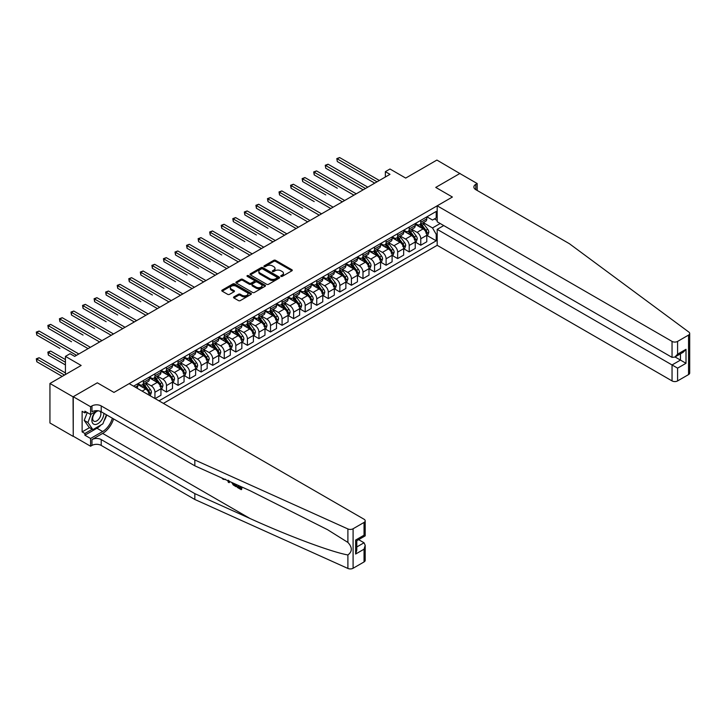 <?xml version="1.0" encoding="UTF-8"?>
<svg xmlns="http://www.w3.org/2000/svg" width="726" height="726" viewBox="0 0 726 726"><rect width="100%" height="100%" fill="white"/><g stroke="black" fill="none" stroke-linecap="round" stroke-linejoin="round"><path stroke-width="1.09" d="M280.989 276.37A0.898 0.517 0 0 0 282.26 276.37L291.906 270.807A1.28 0.744 0 0 0 292.279 270.281A1.28 0.744 0 0 0 291.906 269.754L275.571 260.325A1.28 0.744 0 0 0 273.756 260.325L264.11 265.897A0.898 0.517 0 0 0 265.38 266.623L266.623 265.907A4.111 2.369 0 0 1 272.431 265.907L273.802 266.696A4.111 2.369 0 0 1 275 268.366A4.111 2.369 0 0 1 273.802 270.045L272.549 270.771A0.898 0.517 0 0 0 273.82 271.497L275.072 270.78A4.111 2.369 0 0 1 280.88 270.78L282.242 271.569A4.111 2.369 0 0 1 283.439 273.239A4.111 2.369 0 0 1 282.242 274.918L280.989 275.644A0.898 0.517 0 0 0 280.989 276.37L280.989 275.644M233.908 296.898A1.28 0.744 0 0 0 233.536 297.424A1.28 0.744 0 0 0 233.908 297.95L238.491 300.6A1.28 0.744 0 0 0 240.306 300.6L251.015 294.411A1.28 0.744 0 0 0 251.396 293.885A1.28 0.744 0 0 0 251.015 293.368L234.68 283.93A1.28 0.744 0 0 0 232.865 283.93L222.156 290.119A1.28 0.744 0 0 0 221.775 290.636A1.28 0.744 0 0 0 222.156 291.162L227.692 294.357A1.28 0.744 0 0 0 229.507 294.357L234.09 291.716A1.28 0.744 0 0 0 234.462 291.19A1.28 0.744 0 0 0 234.09 290.663L231.34 289.084A3.43 1.978 0 0 1 230.342 287.678A3.43 1.978 0 0 1 232.456 285.844A3.43 1.978 0 0 1 236.195 286.28L246.958 292.487A3.43 1.978 0 0 1 247.956 293.885A3.43 1.978 0 0 1 245.842 295.718A3.43 1.978 0 0 1 242.103 295.291L240.306 294.257A1.28 0.744 0 0 0 238.491 294.257L233.908 296.898L233.908 297.95M460.021 173.623L436.907 160.065L405.698 178.079L389.98 169.004L385.361 171.672L389.98 174.34L74.669 356.384L70.05 353.716L65.431 356.384L65.431 374.534M73.054 396.823L73.244 436.217L73.244 396.714L97.329 382.811L73.054 396.823L49.94 383.473L81.149 365.459L65.431 356.384M460.021 173.405L435.754 187.417L452.398 197.027L113.973 392.421L97.329 382.811L113.973 392.421L129.183 383.637L364.044 519.235A3.92 2.269 0 0 1 365.196 520.832A3.92 2.269 0 0 1 364.044 522.439L353.09 528.764L353.09 568.267A3.92 2.269 180 0 1 347.899 568.449L194.831 499.479L101.213 445.428A6.534 3.775 0 0 0 91.966 445.428L90.578 446.227L73.244 436.217M266.714 284.302A1.28 0.744 0 0 0 268.529 284.302L279.247 278.112A1.28 0.744 0 0 0 279.619 277.595A1.28 0.744 0 0 0 279.247 277.069L262.903 267.64A1.28 0.744 0 0 0 261.088 267.64L250.379 273.82A1.28 0.744 0 0 0 250.007 274.346A1.28 0.744 0 0 0 250.379 274.864L266.714 284.302M247.611 276.57A0.898 0.517 0 0 1 248.519 276.697L265.117 286.271L254.418 292.451A1.28 0.744 0 0 1 252.603 292.451L236.268 283.013L240.85 280.39L240.85 279.319L236.268 281.969A1.28 0.744 0 0 0 235.896 282.496A1.28 0.744 0 0 0 236.268 283.013L236.268 281.969M240.85 280.39A1.28 0.744 0 0 1 242.665 280.39L242.665 279.319A1.28 0.744 0 0 0 240.85 279.319M242.665 279.319L249.29 283.149A1.28 0.744 0 0 0 251.105 283.149L254.145 281.389A1.28 0.744 0 0 0 254.527 280.871A1.28 0.744 0 0 0 254.145 280.345L247.248 276.361A0.898 0.517 0 0 1 248.519 275.626L265.126 285.218A1.28 0.744 0 0 1 265.507 285.745A1.28 0.744 0 0 1 265.126 286.262L265.126 285.218M73.054 436.326L49.94 422.977L49.94 383.473M163.395 403.384L437.188 245.315L672.049 380.914L672.049 364.951L680.462 360.096L680.462 353.834M426.924 216.811L432.514 220.042L436.217 217.9L436.217 211.447L133.575 386.168M436.217 217.9L437.188 217.346M437.188 233.781L436.217 234.344L432.514 227.937L423.322 222.628M426.924 235.442L436.217 240.805L436.217 234.344M436.217 240.805L159.003 400.852M385.361 171.672L385.361 177.008M434.457 218.916L437.188 220.495M432.514 227.937L440.192 223.508M149.384 395.298A5.227 3.022 -120 0 0 145.69 389.054L137.831 384.517M154.937 398.501L154.937 392.258A5.227 3.022 -120 0 0 151.235 385.851L145.926 382.784M155.119 398.61L160.945 395.243L160.945 388.791A5.227 3.022 -120 0 0 157.243 382.384L149.384 377.847M161.081 388.918L166.49 392.04L166.49 385.588A5.227 3.022 -120 0 0 162.796 379.181L157.478 376.113M166.49 392.04L172.498 388.573L172.498 382.112A5.227 3.022 -120 0 0 168.804 375.705L160.945 371.167M172.643 382.248L178.051 385.37L178.051 378.908A5.227 3.022 -120 0 0 174.349 372.502L169.04 369.434M178.051 385.37L184.059 381.903L184.059 375.442A5.227 3.022 -120 0 0 180.366 369.035L172.498 364.497M184.195 375.578L189.604 378.7L189.604 372.238A5.227 3.022 -120 0 0 185.91 365.831L180.602 362.764M189.604 378.7L195.621 375.224L195.621 368.772A5.227 3.022 -120 0 0 191.918 362.365L184.059 357.827M195.757 368.899L201.166 372.021L201.166 365.568A5.227 3.022 -120 0 0 197.472 359.161L192.154 356.094M201.166 372.021L207.173 368.554L207.173 362.092A5.227 3.022 -120 0 0 203.48 355.686L195.621 351.148M207.318 362.229L212.727 365.35L212.727 358.889A5.227 3.022 -120 0 0 209.024 352.482L203.716 349.424M212.727 365.35L218.735 361.884L218.735 355.422A5.227 3.022 -120 0 0 215.032 349.015L207.173 344.478M218.871 355.558L224.28 358.68L224.28 352.219A5.227 3.022 -120 0 0 220.586 345.812L215.277 342.745M224.28 358.68L230.296 355.205L230.296 348.752A5.227 3.022 -120 0 0 226.594 342.345L218.735 337.808M230.432 348.879L235.841 352.001L235.841 345.549A5.227 3.022 -120 0 0 232.138 339.142L226.83 336.074M235.841 352.001L241.849 348.534L241.849 342.073A5.227 3.022 -120 0 0 238.155 335.666L230.296 331.129M241.994 342.209L247.403 345.331L247.403 338.87A5.227 3.022 -120 0 0 243.7 332.463L238.391 329.404M247.403 345.331L253.41 341.864L253.41 335.403A5.227 3.022 -120 0 0 249.708 328.996L241.849 324.458M253.546 335.539L258.955 338.661L258.955 332.199A5.227 3.022 -120 0 0 255.262 325.793L249.944 322.725M258.955 338.661L264.972 335.185L264.972 328.733A5.227 3.022 -120 0 0 261.269 322.326L253.41 317.788M265.108 328.86L270.517 331.982L270.517 325.529A5.227 3.022 -120 0 0 266.814 319.122L261.505 316.055M270.517 331.982L276.524 328.515L276.524 322.054A5.227 3.022 -120 0 0 272.831 315.647L264.972 311.109M276.66 322.19L282.078 325.312L282.078 318.85A5.227 3.022 -120 0 0 278.376 312.443L273.067 309.385M282.078 325.312L288.086 321.845L288.086 315.383A5.227 3.022 -120 0 0 284.383 308.977L276.524 304.439M288.222 315.52L293.631 318.641L293.631 312.18A5.227 3.022 -120 0 0 289.937 305.773L284.619 302.706M293.631 318.641L299.638 315.166L299.638 308.713A5.227 3.022 -120 0 0 295.945 302.306L288.086 297.769M299.784 308.84L305.192 311.962L305.192 305.51A5.227 3.022 -120 0 0 301.49 299.103L296.181 296.036M305.192 311.962L311.2 308.496L311.2 302.034A5.227 3.022 -120 0 0 307.497 295.627L299.638 291.09M311.336 302.17L316.745 305.292L316.745 298.831A5.227 3.022 -120 0 0 313.051 292.424L307.742 289.365M316.745 305.292L322.761 301.825L322.761 295.364A5.227 3.022 -120 0 0 319.059 288.957L311.2 284.42M322.898 295.5L328.306 298.622L328.306 292.161A5.227 3.022 -120 0 0 324.604 285.754L319.295 282.686M328.306 298.622L334.314 295.146L334.314 288.694A5.227 3.022 -120 0 0 330.62 282.287L322.761 277.749M334.459 288.821L339.868 291.952L339.868 285.49A5.227 3.022 -120 0 0 336.165 279.083L330.856 276.016M339.868 291.952L345.875 288.476L345.875 282.015A5.227 3.022 -120 0 0 342.173 275.608L334.314 271.07M346.012 282.151L351.42 285.273L351.42 278.811A5.227 3.022 -120 0 0 347.727 272.404L342.418 269.346M351.42 285.273L357.437 281.806L357.437 275.345A5.227 3.022 -120 0 0 353.734 268.938L345.875 264.4M357.573 275.481L362.982 278.602L362.982 272.141A5.227 3.022 -120 0 0 359.279 265.734L353.97 262.667M362.982 278.602L368.99 275.136L368.99 268.674A5.227 3.022 -120 0 0 365.296 262.267L357.437 257.73M369.126 268.801L374.543 271.932L374.543 265.471A5.227 3.022 -120 0 0 370.841 259.064L365.532 255.997M374.543 271.932L380.551 268.457L380.551 261.995A5.227 3.022 -120 0 0 376.848 255.588L368.99 251.051M380.687 262.131L386.096 265.253L386.096 258.792A5.227 3.022 -120 0 0 382.402 252.385L377.084 249.327M386.096 265.253L392.104 261.787L392.104 255.325A5.227 3.022 -120 0 0 388.41 248.918L380.551 244.381M392.249 255.461L397.657 258.583L397.657 252.122A5.227 3.022 -120 0 0 393.955 245.715L388.646 242.647M397.657 258.583L403.665 255.116L403.665 248.655A5.227 3.022 -120 0 0 399.972 242.248L392.104 237.711M403.801 248.782L409.21 251.913L409.21 245.452A5.227 3.022 -120 0 0 405.516 239.045L400.207 235.977M409.21 251.913L415.227 248.437L415.227 241.976A5.227 3.022 -120 0 0 411.524 235.569L403.665 231.031M415.363 242.112L420.771 245.234L420.771 238.772A5.227 3.022 -120 0 0 417.078 232.374L411.76 229.307M420.771 245.234L426.779 241.767L426.779 235.306A5.227 3.022 -120 0 0 423.086 228.899L415.227 224.361M415.363 223.481L417.078 224.47A5.227 3.022 -120 0 0 419.692 224.724A5.227 3.022 -120 0 0 420.771 222.338L420.771 220.359M403.801 230.151L405.516 231.14A5.227 3.022 -120 0 0 408.13 231.403A5.227 3.022 -120 0 0 409.21 229.008L409.21 227.029M392.249 236.83L393.955 237.819A5.227 3.022 -120 0 0 396.568 238.074A5.227 3.022 -120 0 0 397.657 235.678L397.657 233.708M380.687 243.5L382.402 244.49A5.227 3.022 -120 0 0 385.016 244.744A5.227 3.022 -120 0 0 386.096 242.357L386.096 240.379M369.126 250.171L370.841 251.16A5.227 3.022 -120 0 0 373.454 251.423A5.227 3.022 -120 0 0 374.543 249.027L374.543 247.049M357.573 256.85L359.279 257.839A5.227 3.022 -120 0 0 361.902 258.093A5.227 3.022 -120 0 0 362.982 255.697L362.982 253.728M346.012 263.52L347.727 264.509A5.227 3.022 -120 0 0 350.34 264.763A5.227 3.022 -120 0 0 351.42 262.376L351.42 260.398M334.459 270.19L336.165 271.179A5.227 3.022 -120 0 0 338.779 271.442A5.227 3.022 -120 0 0 339.868 269.047L339.868 267.068M322.898 276.869L324.604 277.849A5.227 3.022 -120 0 0 327.226 278.112A5.227 3.022 -120 0 0 328.306 275.717L328.306 273.747M311.336 283.539L313.051 284.528A5.227 3.022 -120 0 0 315.665 284.783A5.227 3.022 -120 0 0 316.745 282.387L316.745 280.418M299.784 290.209L301.49 291.199A5.227 3.022 -120 0 0 304.103 291.462A5.227 3.022 -120 0 0 305.192 289.066L305.192 287.088M288.222 296.889L289.937 297.869A5.227 3.022 -120 0 0 292.551 298.132A5.227 3.022 -120 0 0 293.631 295.736L293.631 293.758M276.66 303.559L278.376 304.548A5.227 3.022 -120 0 0 280.989 304.802A5.227 3.022 -120 0 0 282.078 302.406L282.078 300.437M265.108 310.229L266.814 311.218A5.227 3.022 -120 0 0 269.428 311.481A5.227 3.022 -120 0 0 270.517 309.085L270.517 307.107M253.546 316.908L255.262 317.888A5.227 3.022 -120 0 0 257.875 318.151A5.227 3.022 -120 0 0 258.955 315.756L258.955 313.777M241.994 323.578L243.7 324.567A5.227 3.022 -120 0 0 246.314 324.821A5.227 3.022 -120 0 0 247.403 322.426L247.403 320.456M230.432 330.248L232.138 331.238A5.227 3.022 -120 0 0 234.761 331.501A5.227 3.022 -120 0 0 235.841 329.105L235.841 327.127M218.871 336.928L220.586 337.908A5.227 3.022 -120 0 0 223.2 338.171A5.227 3.022 -120 0 0 224.28 335.775L224.28 333.797M207.318 343.598L209.024 344.587A5.227 3.022 -120 0 0 211.638 344.841A5.227 3.022 -120 0 0 212.727 342.445L212.727 340.476M195.757 350.268L197.472 351.257A5.227 3.022 -120 0 0 200.086 351.52A5.227 3.022 -120 0 0 201.166 349.124L201.166 347.146M184.195 356.947L185.91 357.927A5.227 3.022 -120 0 0 188.524 358.19A5.227 3.022 -120 0 0 189.604 355.794L189.604 353.816M172.643 363.617L174.349 364.606A5.227 3.022 -120 0 0 176.963 364.86A5.227 3.022 -120 0 0 178.051 362.465L178.051 360.495M161.081 370.287L162.796 371.276A5.227 3.022 -120 0 0 165.41 371.54A5.227 3.022 -120 0 0 166.49 369.144L166.49 367.165M149.52 376.966L151.235 377.947A5.227 3.022 -120 0 0 153.848 378.21A5.227 3.022 -120 0 0 154.937 375.814L154.937 373.836M137.967 383.637L139.673 384.626A5.227 3.022 -120 0 0 142.296 384.88A5.227 3.022 -120 0 0 143.376 382.484L143.376 380.515M419.692 224.724L425.699 221.258A5.227 3.022 -120 0 0 426.779 218.862L426.779 216.892M408.13 231.403L414.138 227.928A5.227 3.022 -120 0 0 415.227 225.541L415.227 223.563M396.568 238.074L402.585 234.607A5.227 3.022 -120 0 0 403.665 232.211L403.665 230.233M385.016 244.744L391.024 241.277A5.227 3.022 -120 0 0 392.104 238.881L392.104 236.912M373.454 251.423L379.462 247.947A5.227 3.022 -120 0 0 380.551 245.56L380.551 243.582M361.902 258.093L367.91 254.626A5.227 3.022 -120 0 0 368.99 252.231L368.99 250.252M350.34 264.763L356.348 261.296A5.227 3.022 -120 0 0 357.437 258.901L357.437 256.922M338.779 271.442L344.796 267.967A5.227 3.022 -120 0 0 345.875 265.571L345.875 263.602M327.226 278.112L333.234 274.646A5.227 3.022 -120 0 0 334.314 272.25L334.314 270.272M315.665 284.783L321.672 281.316A5.227 3.022 -120 0 0 322.761 278.92L322.761 276.942M304.103 291.462L310.12 287.986A5.227 3.022 -120 0 0 311.2 285.59L311.2 283.621M292.551 298.132L298.558 294.665A5.227 3.022 -120 0 0 299.638 292.269L299.638 290.291M280.989 304.802L286.997 301.335A5.227 3.022 -120 0 0 288.086 298.94L288.086 296.961M269.428 311.481L275.444 308.005A5.227 3.022 -120 0 0 276.524 305.61L276.524 303.64M257.875 318.151L263.883 314.685A5.227 3.022 -120 0 0 264.972 312.289L264.972 310.311M246.314 324.821L252.33 321.355A5.227 3.022 -120 0 0 253.41 318.959L253.41 316.981M234.761 331.501L240.769 328.025A5.227 3.022 -120 0 0 241.849 325.629L241.849 323.66M223.2 338.171L229.207 334.704A5.227 3.022 -120 0 0 230.296 332.308L230.296 330.33M211.638 344.841L217.655 341.374A5.227 3.022 -120 0 0 218.735 338.978L218.735 337M200.086 351.52L206.093 348.044A5.227 3.022 -120 0 0 207.173 345.649L207.173 343.679M188.524 358.19L194.532 354.724A5.227 3.022 -120 0 0 195.621 352.328L195.621 350.349M176.963 364.86L182.979 361.394A5.227 3.022 -120 0 0 184.059 358.998L184.059 357.02M165.41 371.54L171.418 368.064A5.227 3.022 -120 0 0 172.498 365.668L172.498 363.699M153.848 378.21L159.856 374.743A5.227 3.022 -120 0 0 160.945 372.347L160.945 370.369M142.296 384.88L148.304 381.413A5.227 3.022 -120 0 0 149.384 379.017L149.384 377.039M136.815 388.038A5.227 3.022 -120 0 0 137.831 385.688L137.831 383.718M281.352 276.497L282.242 275.989A4.111 2.369 0 0 0 283.439 274.31L283.439 273.239M275 268.366L275 269.437A4.111 2.369 0 0 1 273.802 271.116L272.912 271.624M291.906 269.754L291.906 270.807L275.571 261.396A1.28 0.744 0 0 0 273.756 261.396L264.464 266.751M279.229 278.131L262.903 268.702A1.28 0.744 0 0 0 261.088 268.702L250.397 274.882L250.379 273.82M276.978 277.958A0.898 0.517 0 0 0 276.978 277.223L262.63 268.947A0.898 0.517 0 0 0 261.36 268.947L260.044 269.709A4.111 2.369 0 0 0 258.846 271.379A4.111 2.369 0 0 0 260.044 273.058L269.845 278.72A4.111 2.369 0 0 0 275.662 278.72L276.978 277.958L276.978 279.029A0.898 0.517 0 0 0 277.241 278.657L277.241 277.595M258.846 271.379L258.846 272.45A4.111 2.369 0 0 0 260.044 274.129L260.044 273.058M276.978 279.029L275.662 279.791A4.111 2.369 0 0 1 269.845 279.791L260.044 274.129M242.665 280.39L249.29 284.211A1.28 0.744 0 0 0 251.105 284.211L254.145 282.459A1.28 0.744 0 0 0 254.527 281.933L254.527 280.871M256.169 287.115A3.43 1.978 0 0 0 259.908 287.55A3.43 1.978 0 0 0 262.032 285.717A3.43 1.978 0 0 0 261.024 284.311L257.231 282.124A1.28 0.744 0 0 0 255.416 282.124L252.376 283.884A1.28 0.744 0 0 0 252.004 284.401A1.28 0.744 0 0 0 252.376 284.928L256.169 287.115L256.169 288.186A3.43 1.978 0 0 0 259.908 288.612A3.43 1.978 0 0 0 262.032 286.779L262.032 285.717M252.004 284.401L252.004 285.472A1.28 0.744 0 0 0 252.376 285.999L252.376 284.928M256.169 288.186L252.376 285.999M247.956 293.885L247.956 294.956A3.43 1.978 0 0 1 245.842 296.789A3.43 1.978 0 0 1 242.103 296.362L240.306 295.328A1.28 0.744 0 0 0 238.491 295.328L233.926 297.959M230.342 287.678L230.342 288.748A3.43 1.978 0 0 0 231.34 290.146L231.34 289.084M234.09 290.663L234.09 291.716L231.34 290.146M250.996 294.42L234.68 285A1.28 0.744 0 0 0 232.865 285L222.174 291.171L222.156 290.119M426.779 235.523L427.895 234.879L428.812 232.211A3.467 1.997 -120 0 0 427.714 229.262L423.93 224.216A10.001 5.772 -120 0 0 422.841 222.909M419.084 226.594A10.001 5.772 -120 0 0 417.033 224.443M425.835 233.001L426.942 232.356A3.467 1.997 -120 0 0 425.953 230.269L422.178 225.232A10.001 5.772 -120 0 0 421.08 223.926M420.154 224.461A8.304 4.792 60 0 1 421.516 226.013L424.71 230.278M337.318 188.252L314.204 174.902L314.204 172.234L316.518 170.9L356.23 193.824M419.973 224.561A10.001 5.772 60 0 1 421.062 225.868L423.576 229.225M377.039 181.818L337.318 158.885L339.632 157.551L379.344 180.484M374.725 183.152L337.318 161.553L336.81 158.595L339.632 157.551M337.318 161.553L336.81 158.595M689.7 333.479L689.7 372.983A3.92 2.269 180 0 1 688.547 374.589L688.547 335.085A3.92 2.269 0 0 0 689.7 333.479A3.92 2.269 0 0 0 688.865 332.091L569.411 243.718L475.793 189.658A6.534 3.775 180 0 1 473.878 186.99A6.534 3.775 180 0 1 475.793 184.322L477.173 183.524L459.839 173.514L435.754 187.417L452.398 197.027L437.188 205.812L437.188 221.775L672.049 357.373L672.049 341.411A3.92 2.269 0 0 0 677.594 341.411L688.547 335.085M443.749 225.559L437.188 229.352L677.594 368.155L677.594 380.914L688.547 374.589M437.188 229.352L437.188 245.315M477.173 183.524L477.173 190.466M437.188 205.812L672.049 341.411M677.594 380.914A3.92 2.269 180 0 1 672.049 380.914M675.044 356.965L686.006 363.299L677.594 368.155M677.594 341.411L677.594 354.17L674.826 357.092L672.049 357.373M677.594 354.17L686.006 349.306L683.239 352.237L674.826 357.092M240.451 487.854L237.865 486.366L237.32 486.683L240.451 488.489L240.451 486.511L239.335 485.875M241.232 486.729L241.649 489.433A17.034 9.837 120 0 0 241.94 487.046M236.113 484.423L236.522 486.484A17.034 9.837 120 0 0 236.776 484.714M194.831 499.479L194.831 493.635L101.213 439.584A6.534 3.775 0 0 0 91.966 439.584L102.647 433.413A17.034 9.837 120 0 0 113.61 418.929M194.831 493.635L249.998 518.491C288.776 536.133 331.591 552.078 347.899 554.963C352.437 551.515 352.437 547.34 347.899 542.422L327.562 529.699L249.998 490.676L194.831 465.82L101.213 411.769A6.534 3.775 0 0 0 91.966 411.769L91.966 405.925L90.578 406.723L73.244 396.714M229.625 481.501L229.117 482.681L229.988 481.656M194.831 465.82L194.831 459.975L101.213 405.925A6.534 3.775 0 0 0 91.966 405.925M364.044 561.942L364.044 549.183L365.196 545.317L365.196 560.336A3.92 2.269 180 0 1 364.044 561.942L353.09 568.267M347.899 542.422L347.899 528.945L194.831 459.975M101.032 424.928A14.711 8.494 -60 0 1 96.957 428.24L84.888 435.201L84.888 433.495L92.247 429.248M86.367 412.032L84.888 412.894L82.12 411.288L82.12 431.897L84.888 433.495M84.888 412.894L84.888 411.179L90.578 414.464L90.578 406.723M90.578 446.227L90.578 438.486L102.647 431.525A14.711 8.494 120 0 0 112.358 418.203M84.888 435.201L90.578 438.486M358.626 539.645L364.044 542.776L365.196 545.317M97.139 410.68L90.578 414.464M347.899 528.945A3.92 2.269 0 0 0 353.09 528.764M106.668 414.918A14.711 8.494 -60 0 1 103.954 421.071M82.12 431.897L89.47 427.65M364.044 549.183L355.631 554.038L356.784 550.172L356.784 540.716L365.196 535.861L365.196 520.832M355.631 554.038L355.631 540.053C357.128 540.915 357.128 540.915 355.631 540.053L364.044 535.198C365.541 536.06 365.541 536.06 364.044 535.198L364.044 522.439M223.154 478.579L223.717 478.833M225.114 479.459L223.172 479.332L221.729 477.935M229.117 482.681L228.236 482.173L227.81 480.676M228.273 480.185L228.681 481.692L229.053 480.721M236.113 486.719L233.237 484.968L231.739 482.454M232.511 482.799L233.282 484.215L235.324 485.531L235.324 484.07M233.282 484.215L233.854 483.888L234.752 484.56L234.199 484.877M235.324 484.895L234.752 484.56M241.232 489.678L237.32 487.418L237.32 486.683M415.227 242.194L416.334 241.549L417.259 238.881A3.467 1.997 -120 0 0 416.152 235.932L412.377 230.886A10.001 5.772 -120 0 0 411.279 229.579M407.522 233.264A10.001 5.772 -120 0 0 405.48 231.122M414.274 239.671L415.39 239.026A3.467 1.997 -120 0 0 414.392 236.948L410.617 231.903A10.001 5.772 -120 0 0 409.528 230.596M408.593 231.131A8.304 4.792 60 0 1 409.954 232.683L413.158 236.948M325.765 194.922L302.651 181.573L302.651 178.905L304.956 177.571L344.668 200.503M408.42 231.24A10.001 5.772 60 0 1 409.509 232.547L412.023 235.896M403.665 248.864L404.772 248.228L405.698 245.56A3.467 1.997 -120 0 0 404.591 242.602L400.816 237.565A10.001 5.772 -120 0 0 399.727 236.259M395.969 239.934A10.001 5.772 -120 0 0 393.919 237.792M402.721 246.341L403.828 245.706A3.467 1.997 -120 0 0 402.839 243.618L399.055 238.573A10.001 5.772 -120 0 0 397.966 237.266M397.04 237.81A8.304 4.792 60 0 1 398.402 239.353L401.596 243.627M314.204 201.592L291.09 188.252L291.09 185.575L293.404 184.241L333.116 207.173M396.859 237.91A10.001 5.772 60 0 1 397.948 239.217L400.462 242.566M392.104 255.543L393.22 254.899L394.145 252.231A3.467 1.997 -120 0 0 393.038 249.281L389.254 244.235A10.001 5.772 -120 0 0 388.165 242.929M384.408 246.613A10.001 5.772 -120 0 0 382.357 244.462M391.16 253.02L392.267 252.376A3.467 1.997 -120 0 0 391.278 250.288L387.502 245.252A10.001 5.772 -120 0 0 386.413 243.945M385.479 244.48A8.304 4.792 60 0 1 386.84 246.032L390.034 250.298M302.651 208.271L279.528 194.922L279.528 192.254L281.842 190.92L321.554 213.843M385.297 244.58A10.001 5.772 60 0 1 386.395 245.887L388.9 249.245M365.477 188.488L325.765 165.555L328.079 164.221L367.792 187.154M363.163 189.822L325.765 168.232L325.257 165.265L328.079 164.221M325.765 168.232L325.257 165.265M353.916 195.158L313.696 171.935L316.518 170.9M314.204 174.902L313.696 171.935M342.363 201.837L302.143 178.614L304.956 177.571M302.651 181.573L302.143 178.614M380.551 262.213L381.658 261.569L382.584 258.901A3.467 1.997 -120 0 0 381.477 255.951L377.701 250.906A10.001 5.772 -120 0 0 376.613 249.599M372.846 253.283A10.001 5.772 -120 0 0 370.805 251.142M379.607 259.69L380.714 259.046A3.467 1.997 -120 0 0 379.725 256.968L375.941 251.922A10.001 5.772 -120 0 0 374.852 250.615M373.917 251.151A8.304 4.792 60 0 1 375.288 252.702L378.482 256.968M291.09 214.941L267.976 201.592L267.976 198.924L270.281 197.59L310.002 220.522M373.745 251.26A10.001 5.772 60 0 1 374.834 252.566L377.348 255.915M330.802 208.507L290.582 185.284L293.404 184.241M291.09 188.252L290.582 185.284M95.805 411.442A8.503 4.91 120 0 0 91.893 419.628A8.503 4.91 120 0 0 94.879 424.501A8.503 4.91 120 0 0 103.891 413.321M98.464 410.825A5.817 3.358 120 0 0 93.4 415.39A5.817 3.358 120 0 0 93.881 421.171A5.817 3.358 120 0 0 94.734 421.434A5.817 3.358 120 0 0 100.007 417.223A5.817 3.358 120 0 0 99.789 411.152M106.404 414.764L102.874 423.866L92.892 429.629L89.189 427.487L84.198 420.39L87.247 412.54M92.892 429.629L87.9 422.523L91.158 414.129M84.198 420.39L87.9 422.523M368.99 268.883L370.097 268.248L371.022 265.571A3.467 1.997 -120 0 0 369.915 262.621L366.14 257.585A10.001 5.772 -120 0 0 365.051 256.278M361.294 259.953A10.001 5.772 -120 0 0 359.243 257.812M368.046 266.36L369.153 265.725A3.467 1.997 -120 0 0 368.164 263.638L364.388 258.592A10.001 5.772 -120 0 0 363.29 257.285M362.365 257.83A8.304 4.792 60 0 1 363.726 259.373L366.92 263.647M279.528 221.611L256.414 208.271L256.414 205.594L258.728 204.26L298.44 227.193M362.183 257.93A10.001 5.772 60 0 1 363.272 259.236L365.786 262.585M319.24 215.177L279.02 191.954L281.842 190.92M279.528 194.922L279.02 191.954M357.437 275.562L358.544 274.918L359.47 272.25A3.467 1.997 -120 0 0 358.363 269.301L354.587 264.255A10.001 5.772 -120 0 0 353.489 262.948M349.732 266.633A10.001 5.772 -120 0 0 347.69 264.482M356.484 273.04L357.6 272.395A3.467 1.997 -120 0 0 356.602 270.308L352.827 265.271A10.001 5.772 -120 0 0 351.738 263.965M350.803 264.5A8.304 4.792 60 0 1 352.164 266.052L355.368 270.317M267.976 228.291L244.853 214.941L244.853 212.273L247.167 210.939L286.879 233.863M350.622 264.6A10.001 5.772 60 0 1 351.72 265.907L354.224 269.264M307.688 221.857L267.467 198.634L270.281 197.59M267.976 201.592L267.467 198.634M345.875 282.233L346.983 281.588L347.908 278.92A3.467 1.997 -120 0 0 346.801 275.971L343.026 270.925A10.001 5.772 -120 0 0 341.937 269.618M338.18 273.303A10.001 5.772 -120 0 0 336.129 271.161M344.932 279.71L346.039 279.065A3.467 1.997 -120 0 0 345.05 276.987L341.265 271.941A10.001 5.772 -120 0 0 340.176 270.635M339.242 271.17A8.304 4.792 60 0 1 340.612 272.722L343.806 276.987M256.414 234.961L233.3 221.611L233.3 218.943L235.614 217.609L275.326 240.542M339.069 271.279A10.001 5.772 60 0 1 340.158 272.586L342.672 275.934M296.126 228.527L255.906 205.304L258.728 204.26M256.414 208.271L255.906 205.304M334.314 288.903L335.43 288.267L336.347 285.59A3.467 1.997 -120 0 0 335.249 282.641L331.464 277.604A10.001 5.772 -120 0 0 330.375 276.297M326.618 279.973A10.001 5.772 -120 0 0 324.567 277.831M333.37 286.38L334.477 285.745A3.467 1.997 -120 0 0 333.488 283.657L329.713 278.612A10.001 5.772 -120 0 0 328.615 277.305M327.689 277.84A8.304 4.792 60 0 1 329.05 279.392L332.245 283.666M244.853 241.631L221.739 228.282L221.739 225.614L224.053 224.28L263.765 247.212M327.508 277.949A10.001 5.772 60 0 1 328.597 279.256L331.11 282.605M284.574 235.197L244.344 211.974L247.167 210.939M244.853 214.941L244.344 211.974M322.761 295.582L323.869 294.938L324.794 292.269A3.467 1.997 -120 0 0 323.687 289.32L319.912 284.274A10.001 5.772 -120 0 0 318.814 282.968M315.057 286.652A10.001 5.772 -120 0 0 313.015 284.501M321.809 293.059L322.925 292.415A3.467 1.997 -120 0 0 321.927 290.327L318.151 285.291A10.001 5.772 -120 0 0 317.062 283.984M316.128 284.519A8.304 4.792 60 0 1 317.489 286.071L320.692 290.336M233.3 248.301L210.186 234.961L210.186 232.293L212.491 230.959L252.203 253.882M315.946 284.619A10.001 5.772 60 0 1 317.044 285.926L319.558 289.284M273.012 241.876L232.792 218.653L235.614 217.609M233.3 221.611L232.792 218.653M311.2 302.252L312.307 301.608L313.233 298.94A3.467 1.997 -120 0 0 312.126 295.99L308.35 290.945A10.001 5.772 -120 0 0 307.261 289.638M303.504 293.322A10.001 5.772 -120 0 0 301.453 291.18M310.256 299.729L311.363 299.085A3.467 1.997 -120 0 0 310.374 297.007L306.59 291.961A10.001 5.772 -120 0 0 305.501 290.654M304.575 291.19A8.304 4.792 60 0 1 305.936 292.741L309.131 297.007M221.739 254.98L198.625 241.631L198.625 238.963L200.939 237.629L240.651 260.561M304.394 291.298A10.001 5.772 60 0 1 305.483 292.605L307.996 295.954M261.451 248.546L221.23 225.323L224.053 224.28M221.739 228.282L221.23 225.323M299.638 308.922L300.755 308.287L301.68 305.61A3.467 1.997 -120 0 0 300.573 302.66L296.789 297.624A10.001 5.772 -120 0 0 295.7 296.308M291.943 299.992A10.001 5.772 -120 0 0 289.892 297.851M298.695 306.399L299.802 305.764A3.467 1.997 -120 0 0 298.813 303.677L295.037 298.631A10.001 5.772 -120 0 0 293.939 297.324M293.014 297.86A8.304 4.792 60 0 1 294.375 299.411L297.569 303.686M210.186 261.65L187.063 248.301L187.063 245.633L189.377 244.299L229.089 267.232M292.832 297.969A10.001 5.772 60 0 1 293.93 299.275L296.435 302.624M249.898 255.216L209.669 231.993L212.491 230.959M210.186 234.961L209.669 231.993M288.086 315.601L289.193 314.957L290.119 312.289A3.467 1.997 -120 0 0 289.012 309.34L285.236 304.294A10.001 5.772 -120 0 0 284.138 302.987M280.381 306.671A10.001 5.772 -120 0 0 278.339 304.521M287.133 313.078L288.249 312.434A3.467 1.997 -120 0 0 287.251 310.347L283.476 305.31A10.001 5.772 -120 0 0 282.387 304.003M281.452 304.539A8.304 4.792 60 0 1 282.813 306.091L286.017 310.356M198.625 268.321L175.511 254.98L175.511 252.312L177.816 250.978L217.537 273.902M281.28 304.639A10.001 5.772 60 0 1 282.369 305.945L284.882 309.303M238.337 261.895L198.116 238.672L200.939 237.629M198.625 241.631L198.116 238.672M276.524 322.271L277.631 321.627L278.557 318.959A3.467 1.997 -120 0 0 277.45 316.01L273.675 310.964A10.001 5.772 -120 0 0 272.586 309.657M268.829 313.342A10.001 5.772 -120 0 0 266.778 311.2M275.581 319.749L276.688 319.104A3.467 1.997 -120 0 0 275.699 317.026L271.923 311.98A10.001 5.772 -120 0 0 270.825 310.674M269.9 311.209A8.304 4.792 60 0 1 271.261 312.761L274.455 317.026M187.063 275L163.949 261.65L163.949 258.982L166.263 257.648L205.975 280.572M269.718 311.309A10.001 5.772 60 0 1 270.807 312.625L273.321 315.973M226.775 268.566L186.555 245.343L189.377 244.299M187.063 248.301L186.555 245.343M264.972 328.942L266.079 328.306L267.005 325.629A3.467 1.997 -120 0 0 265.897 322.68L262.113 317.643A10.001 5.772 -120 0 0 261.024 316.327M257.267 320.012A10.001 5.772 -120 0 0 255.216 317.87M264.019 326.419L265.126 325.783A3.467 1.997 -120 0 0 264.137 323.696L260.362 318.65A10.001 5.772 -120 0 0 259.273 317.344M258.338 317.879A8.304 4.792 60 0 1 259.699 319.431L262.903 323.705M175.511 281.67L152.387 268.321L152.387 265.652L154.702 264.318L194.414 287.251M258.157 317.988A10.001 5.772 60 0 1 259.255 319.295L261.759 322.643M215.223 275.236L175.002 252.013L177.816 250.978M175.511 254.98L175.002 252.013M253.41 335.612L254.517 334.976L255.443 332.308A3.467 1.997 -120 0 0 254.336 329.359L250.561 324.313A10.001 5.772 -120 0 0 249.472 323.006M245.715 326.691A10.001 5.772 -120 0 0 243.664 324.54M252.466 333.098L253.574 332.454A3.467 1.997 -120 0 0 252.584 330.366L248.8 325.33A10.001 5.772 -120 0 0 247.711 324.023M246.776 324.558A8.304 4.792 60 0 1 248.147 326.11L251.341 330.375M163.949 288.34L140.835 275L140.835 272.332L143.14 270.998L182.861 293.921M246.604 324.658A10.001 5.772 60 0 1 247.693 325.965L250.207 329.323M203.661 281.915L163.441 258.692L166.263 257.648M163.949 261.65L163.441 258.692M241.849 342.291L242.965 341.647L243.882 338.978A3.467 1.997 -120 0 0 242.783 336.029L238.999 330.983A10.001 5.772 -120 0 0 237.91 329.677M234.153 333.361A10.001 5.772 -120 0 0 232.102 331.219M240.905 339.768L242.012 339.124A3.467 1.997 -120 0 0 241.023 337.045L237.248 332A10.001 5.772 -120 0 0 236.15 330.693M235.224 331.228A8.304 4.792 60 0 1 236.585 332.78L239.78 337.045M152.387 295.019L129.273 281.67L129.273 279.002L131.588 277.668L171.3 300.591M235.042 331.328A10.001 5.772 60 0 1 236.131 332.644L238.645 335.993M192.109 288.585L151.879 265.362L154.702 264.318M152.387 268.321L151.879 265.362M230.296 348.961L231.403 348.326L232.329 345.649A3.467 1.997 -120 0 0 231.222 342.699L227.447 337.654A10.001 5.772 -120 0 0 226.349 336.347M222.592 340.031A10.001 5.772 -120 0 0 220.55 337.889M229.343 346.438L230.46 345.803A3.467 1.997 -120 0 0 229.461 343.716L225.686 338.67A10.001 5.772 -120 0 0 224.597 337.363M223.662 337.899A8.304 4.792 60 0 1 225.024 339.45L228.227 343.716M140.835 301.689L117.712 288.34L117.712 285.672L120.026 284.338L159.738 307.27M223.481 338.007A10.001 5.772 60 0 1 224.579 339.314L227.084 342.663M180.547 295.255L140.327 272.032L143.14 270.998M140.835 275L140.327 272.032M218.735 355.631L219.842 354.996L220.768 352.328A3.467 1.997 -120 0 0 219.66 349.378L215.885 344.333A10.001 5.772 -120 0 0 214.796 343.026M211.039 346.701A10.001 5.772 -120 0 0 208.988 344.56M217.791 353.117L218.898 352.473A3.467 1.997 -120 0 0 217.909 350.386L214.125 345.349A10.001 5.772 -120 0 0 213.036 344.042M212.101 344.578A8.304 4.792 60 0 1 213.471 346.13L216.666 350.395M129.273 308.359L106.159 295.019L106.159 292.351L108.473 291.017L148.186 313.941M211.928 344.678A10.001 5.772 60 0 1 213.017 345.984L215.531 349.342M168.986 301.934L128.765 278.711L131.588 277.668M129.273 281.67L128.765 278.711M207.173 362.31L208.289 361.666L209.206 358.998A3.467 1.997 -120 0 0 208.108 356.049L204.324 351.003A10.001 5.772 -120 0 0 203.235 349.696M199.478 353.38A10.001 5.772 -120 0 0 197.427 351.239M206.229 359.787L207.337 359.143A3.467 1.997 -120 0 0 206.347 357.065L202.572 352.019A10.001 5.772 -120 0 0 201.474 350.712M200.548 351.248A8.304 4.792 60 0 1 201.91 352.8L205.104 357.065M117.712 315.039L94.598 301.689L94.598 299.021L96.912 297.687L136.624 320.611M200.367 351.348A10.001 5.772 60 0 1 201.456 352.654L203.97 356.012M157.433 308.604L117.204 285.382L120.026 284.338M117.712 288.34L117.204 285.382M195.621 368.98L196.728 368.345L197.654 365.668A3.467 1.997 -120 0 0 196.546 362.719L192.771 357.673A10.001 5.772 -120 0 0 191.673 356.366M187.916 360.051A10.001 5.772 -120 0 0 185.874 357.909M194.668 366.458L195.784 365.822A3.467 1.997 -120 0 0 194.786 363.735L191.011 358.689A10.001 5.772 -120 0 0 189.922 357.383M188.987 357.918A8.304 4.792 60 0 1 190.348 359.47L193.552 363.735M106.159 321.709L83.045 308.359L83.045 305.691L85.35 304.357L125.063 327.29M188.814 358.027A10.001 5.772 60 0 1 189.903 359.334L192.417 362.682M145.872 315.275L105.651 292.052L108.473 291.017M106.159 295.019L105.651 292.052M184.059 375.651L185.166 375.015L186.092 372.347A3.467 1.997 -120 0 0 184.985 369.398L181.21 364.352A10.001 5.772 -120 0 0 180.121 363.045M176.364 366.721A10.001 5.772 -120 0 0 174.313 364.579M183.115 373.137L184.222 372.492A3.467 1.997 -120 0 0 183.233 370.405L179.449 365.369A10.001 5.772 -120 0 0 178.36 364.053M177.434 364.597A8.304 4.792 60 0 1 178.796 366.14L181.99 370.414M94.598 328.379L71.484 315.039L71.484 312.371L73.798 311.037L113.51 333.96M177.253 364.697A10.001 5.772 60 0 1 178.342 366.004L180.856 369.362M134.31 321.945L94.09 298.731L96.912 297.687M94.598 301.689L94.09 298.731M172.498 382.33L173.614 381.685L174.539 379.017A3.467 1.997 -120 0 0 173.432 376.068L169.648 371.022A10.001 5.772 -120 0 0 168.559 369.715M164.802 373.4A10.001 5.772 -120 0 0 162.751 371.258M171.554 379.807L172.661 379.163A3.467 1.997 -120 0 0 171.672 377.084L167.897 372.039A10.001 5.772 -120 0 0 166.808 370.732M165.873 371.267A8.304 4.792 60 0 1 167.234 372.819L170.429 377.084M83.045 335.058L59.922 321.709L59.922 319.041L62.236 317.707L101.949 340.63M165.691 371.367A10.001 5.772 60 0 1 166.789 372.674L169.294 376.032M122.758 328.624L82.537 305.401L85.35 304.357M83.045 308.359L82.537 305.401M160.945 389L162.052 388.356L162.978 385.688A3.467 1.997 -120 0 0 161.871 382.738L158.096 377.692A10.001 5.772 -120 0 0 157.007 376.386M153.24 380.07A10.001 5.772 -120 0 0 151.199 377.928M160.001 386.477L161.108 385.842A3.467 1.997 -120 0 0 160.119 383.755L156.335 378.709A10.001 5.772 -120 0 0 155.246 377.402M154.311 377.937A8.304 4.792 60 0 1 155.682 379.489L158.876 383.755M71.484 341.728L48.37 328.379L48.37 325.711L50.675 324.377L90.396 347.309M154.139 378.046A10.001 5.772 60 0 1 155.228 379.353L157.742 382.702M111.196 335.294L70.976 312.071L73.798 311.037M71.484 315.039L70.976 312.071M149.71 395.488L150.491 395.035L151.416 392.367A3.467 1.997 -120 0 0 150.309 389.408L146.534 384.372A10.001 5.772 -120 0 0 145.445 383.065M141.688 386.74A10.001 5.772 -120 0 0 139.637 384.599M148.44 393.156L149.547 392.512A3.467 1.997 -120 0 0 148.558 390.425L144.783 385.388A10.001 5.772 -120 0 0 143.684 384.072M142.759 384.617A8.304 4.792 60 0 1 144.12 386.159L147.314 390.434M59.922 348.398L36.808 335.058L36.808 332.39L39.122 331.047L78.835 353.979M142.577 384.716A10.001 5.772 60 0 1 143.666 386.023L146.18 389.381M99.634 341.964L59.414 318.75L62.236 317.707M59.922 321.709L59.414 318.75M65.431 359.588L50.675 351.066L48.37 352.409L48.37 355.078L65.431 364.924M48.37 355.078L47.862 352.11L65.431 362.256M47.862 352.11L50.675 351.066M88.082 348.643L47.862 325.42L50.675 324.377M48.37 328.379L47.862 325.42M65.431 372.928L39.122 357.746L36.808 359.08L36.808 361.748L62.191 376.404M36.808 361.748L36.3 358.789L64.505 375.07M36.3 358.789L39.122 357.746M76.52 355.313L36.3 332.091L39.122 331.047M36.808 335.058L36.3 332.091M142.124 391.105L145.69 389.054M151.235 385.851L157.243 382.384M162.796 379.181L168.804 375.705M174.349 372.502L180.366 369.035M185.91 365.831L191.918 362.365M197.472 359.161L203.48 355.686M209.024 352.482L215.032 349.015M220.586 345.812L226.594 342.345M232.138 339.142L238.155 335.666M243.7 332.463L249.708 328.996M255.262 325.793L261.269 322.326M266.814 319.122L272.831 315.647M278.376 312.443L284.383 308.977M289.937 305.773L295.945 302.306M301.49 299.103L307.497 295.627M313.051 292.424L319.059 288.957M324.604 285.754L330.62 282.287M336.165 279.083L342.173 275.608M347.727 272.404L353.734 268.938M359.279 265.734L365.296 262.267M370.841 259.064L376.848 255.588M382.402 252.385L388.41 248.918M393.955 245.715L399.972 242.248M405.516 239.045L411.524 235.569M417.078 232.374L423.086 228.899M420.771 222.338L426.779 218.862M420.771 238.772L426.779 235.306M409.21 245.452L415.227 241.976M409.21 229.008L415.227 225.541M397.657 252.122L403.665 248.655M397.657 235.678L403.665 232.211M386.096 258.792L392.104 255.325M386.096 242.357L392.104 238.881M374.543 265.471L380.551 261.995M374.543 249.027L380.551 245.56M362.982 272.141L368.99 268.674M362.982 255.697L368.99 252.231M351.42 278.811L357.437 275.345M351.42 262.376L357.437 258.901M339.868 285.49L345.875 282.015M339.868 269.047L345.875 265.571M328.306 292.161L334.314 288.694M328.306 275.717L334.314 272.25M316.745 298.831L322.761 295.364M316.745 282.387L322.761 278.92M305.192 305.51L311.2 302.034M305.192 289.066L311.2 285.59M293.631 312.18L299.638 308.713M293.631 295.736L299.638 292.269M282.078 318.85L288.086 315.383M282.078 302.406L288.086 298.94M270.517 325.529L276.524 322.054M270.517 309.085L276.524 305.61M258.955 332.199L264.972 328.733M258.955 315.756L264.972 312.289M247.403 338.87L253.41 335.403M247.403 322.426L253.41 318.959M235.841 345.549L241.849 342.073M235.841 329.105L241.849 325.629M224.28 352.219L230.296 348.752M224.28 335.775L230.296 332.308M212.727 358.889L218.735 355.422M212.727 342.445L218.735 338.978M201.166 365.568L207.173 362.092M201.166 349.124L207.173 345.649M189.604 372.238L195.621 368.772M189.604 355.794L195.621 352.328M178.051 378.908L184.059 375.442M178.051 362.465L184.059 358.998M166.49 385.588L172.498 382.112M166.49 369.144L172.498 365.668M154.937 392.258L160.945 388.791M154.937 375.814L160.945 372.347M143.376 382.484L149.384 379.017M135.281 387.158L137.831 385.688M282.242 275.989L282.242 274.918M272.549 271.497L272.549 270.771M273.802 271.116L273.802 270.045M264.11 266.623L264.11 265.897M273.756 261.396L273.756 260.325M275.571 261.396L275.571 260.325M261.088 268.702L261.088 267.64M262.903 268.702L262.903 267.64M279.247 278.112L279.247 277.069M269.845 279.791L269.845 278.72M275.662 279.791L275.662 278.72M249.29 284.211L249.29 283.149M251.105 284.211L251.105 283.149M254.145 282.459L254.145 281.389M248.519 276.697L248.519 275.626M238.491 295.328L238.491 294.257M240.306 295.328L240.306 294.257M242.103 296.362L242.103 295.291M232.865 285L232.865 283.93M234.68 285L234.68 283.93M251.015 294.411L251.015 293.368M426.525 233.59L428.794 232.275M422.178 225.232L423.93 224.216M419.456 226.802L421.062 225.868M425.953 230.269L427.714 229.262M425.681 231.63L426.942 232.356M686.006 349.306L686.006 363.299M475.793 189.658L475.793 184.322M249.998 518.491L102.647 433.413M101.213 411.769L101.213 405.925M101.213 439.584L101.213 445.428M347.899 568.449L347.899 554.963M91.966 439.584L91.966 445.428M96.957 428.24L102.647 431.525M356.784 546.968L364.044 542.776M414.963 240.261L417.232 238.954M410.617 231.903L412.377 230.886M407.894 233.473L409.509 232.547M414.392 236.948L416.152 235.932M414.119 238.3L415.39 239.026M403.411 246.931L405.68 245.624M399.055 238.573L400.816 237.565M396.332 240.152L397.948 239.217M402.839 243.618L404.591 242.602M402.567 244.971L403.828 245.706M391.849 253.61L394.118 252.294M387.502 245.252L389.254 244.235M384.78 246.822L386.395 245.887M391.278 250.288L393.038 249.281M391.005 251.65L392.267 252.376M380.288 260.28L382.557 258.973M375.941 251.922L377.701 250.906M373.218 253.492L374.834 252.566M379.725 256.968L381.477 255.951M379.444 258.32L380.714 259.046M368.735 266.95L371.004 265.643M364.388 258.592L366.14 257.585M361.657 260.171L363.272 259.236M368.164 263.638L369.915 262.621M367.891 264.99L369.153 265.725M357.174 273.629L359.443 272.314M352.827 265.271L354.587 264.255M350.104 266.841L351.72 265.907M356.602 270.308L358.363 269.301M356.33 271.669L357.6 272.395M345.612 280.3L347.89 278.993M341.265 271.941L343.026 270.925M338.543 273.511L340.158 272.586M345.05 276.987L346.801 275.971M344.768 278.339L346.039 279.065M334.06 286.97L336.329 285.663M329.713 278.612L331.464 277.604M326.981 280.191L328.597 279.256M333.488 283.657L335.249 282.641M333.216 285.009L334.477 285.745M322.498 293.649L324.767 292.333M318.151 285.291L319.912 284.274M315.429 286.861L317.044 285.926M321.927 290.327L323.687 289.32M321.654 291.68L322.925 292.415M310.946 300.319L313.215 299.003M306.59 291.961L308.35 290.945M303.867 293.531L305.483 292.605M310.374 297.007L312.126 295.99M310.093 298.359L311.363 299.085M299.384 306.989L301.653 305.682M295.037 298.631L296.789 297.624M292.315 300.21L293.93 299.275M298.813 303.677L300.573 302.66M298.54 305.029L299.802 305.764M287.823 313.668L290.091 312.352M283.476 305.31L285.236 304.294M280.753 306.88L282.369 305.945M287.251 310.347L289.012 309.34M286.979 311.699L288.249 312.434M276.27 320.338L278.539 319.023M271.923 311.98L273.675 310.964M269.192 313.55L270.807 312.625M275.699 317.026L277.45 316.01M275.426 318.378L276.688 319.104M264.709 327.009L266.977 325.702M260.362 318.65L262.113 317.643M257.639 320.23L259.255 319.295M264.137 323.696L265.897 322.68M263.865 325.048L265.126 325.783M253.147 333.688L255.425 332.372M248.8 325.33L250.561 324.313M246.078 326.9L247.693 325.965M252.584 330.366L254.336 329.359M252.303 331.718L253.574 332.454M241.595 340.358L243.863 339.042M237.248 332L238.999 330.983M234.516 333.57L236.131 332.644M241.023 337.045L242.783 336.029M240.751 338.398L242.012 339.124M230.033 347.028L232.302 345.721M225.686 338.67L227.447 337.654M222.964 340.249L224.579 339.314M229.461 343.716L231.222 342.699M229.189 345.068L230.46 345.803M218.472 353.698L220.749 352.391M214.125 345.349L215.885 344.333M211.402 346.919L213.017 345.984M217.909 350.386L219.66 349.378M217.628 351.738L218.898 352.473M206.919 360.377L209.188 359.061M202.572 352.019L204.324 351.003M199.85 353.589L201.456 352.654M206.347 357.065L208.108 356.049M206.075 358.417L207.337 359.143M195.358 367.047L197.626 365.741M191.011 358.689L192.771 357.673M188.288 360.268L189.903 359.334M194.786 363.735L196.546 362.719M194.514 365.087L195.784 365.822M183.805 373.718L186.074 372.411M179.449 365.369L181.21 364.352M176.727 366.939L178.342 366.004M183.233 370.405L184.985 369.398M182.961 371.757L184.222 372.492M172.244 380.397L174.512 379.081M167.897 372.039L169.648 371.022M165.174 373.609L166.789 372.674M171.672 377.084L173.432 376.068M171.4 378.437L172.661 379.163M160.682 387.067L162.951 385.76M156.335 378.709L158.096 377.692M153.613 380.288L155.228 379.353M160.119 383.755L161.871 382.738M159.838 385.107L161.108 385.842M149.129 393.737L151.398 392.43M144.783 385.388L146.534 384.372M142.051 386.958L143.666 386.023M148.558 390.425L150.309 389.408M148.286 391.777L149.547 392.512M225.523 479.242L224.969 479.559"/></g></svg>
